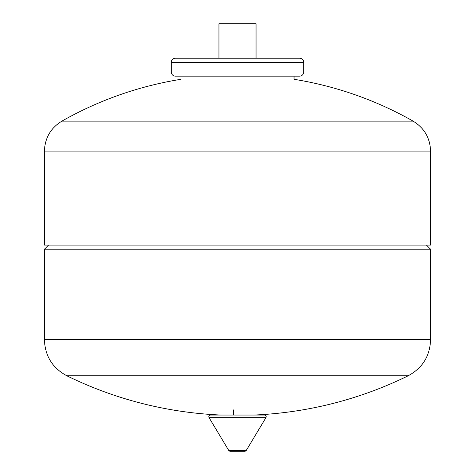 <?xml version="1.0" encoding="UTF-8"?>
<svg xmlns="http://www.w3.org/2000/svg" width="475" height="475" viewBox="0 0 475 475"><rect width="100%" height="100%" fill="white"/><g stroke="black" fill="none" stroke-linecap="round" stroke-linejoin="round"><path stroke-width="0.71" d="M430.564 151.115L44.436 151.115L44.436 245.082L430.564 245.082L430.564 152L44.436 152L430.564 152L430.564 151.115C430.124 137.988 424.3 127.995 413.108 121.131L61.892 121.131L413.108 121.131A355.793 355.793 0 0 0 294.043 79.295L294.043 76.154L299.559 76.154A4.138 4.138 0 0 0 303.691 72.016L303.691 62.362A4.138 4.138 0 0 0 299.559 58.223L175.441 58.223A4.138 4.138 0 0 0 171.309 62.362L303.691 62.362M303.691 72.016L171.309 72.016A4.138 4.138 0 0 0 175.441 76.154L299.559 76.154M294.043 76.154L175.441 76.154M256.049 58.223L256.049 23.75L218.951 23.75L218.951 58.223M430.564 249.221L44.436 249.221L44.436 339.548L430.564 339.548L430.564 249.221L426.425 245.082M44.436 249.221L48.575 245.082M233.362 409.878L233.362 415.049M209.071 417.662L265.929 417.662A1.722 1.722 0 0 0 264.45 415.049L210.55 415.049A1.722 1.722 0 0 0 209.071 417.662L228.724 450.413A1.722 1.722 0 0 0 230.203 451.25L244.797 451.25L230.203 451.25M265.929 417.662L246.276 450.413A1.722 1.722 0 0 1 244.797 451.25M44.436 339.548L44.436 339.874L430.564 339.874L430.564 339.548L44.436 339.548M44.436 339.874C45.072 356.096 52.529 368.06 66.815 375.778L408.185 375.778C422.471 368.06 429.928 356.096 430.564 339.874M228.724 450.413L246.276 450.413M171.309 72.016L171.309 62.362M44.436 151.115C44.876 137.988 50.7 127.995 61.892 121.131A355.793 355.793 0 0 1 180.957 79.295M66.815 375.778A387.511 387.511 0 0 0 221.16 415.049M253.84 415.049A387.511 387.511 0 0 0 408.185 375.778"/></g></svg>
